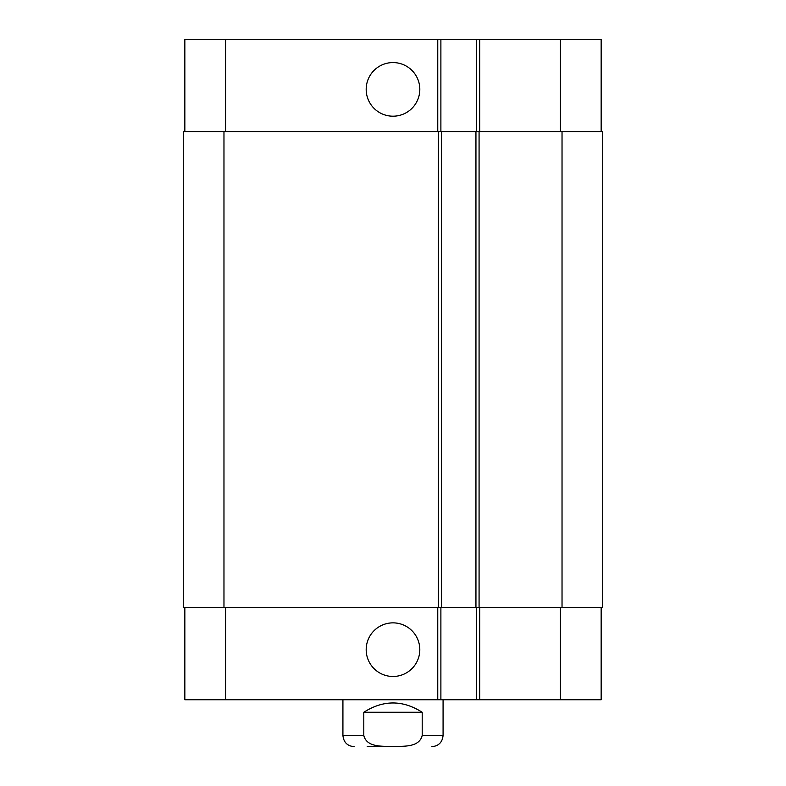 <?xml version="1.0" encoding="UTF-8"?>
<svg xmlns="http://www.w3.org/2000/svg" width="786" height="786" viewBox="0 0 786 786"><rect width="100%" height="100%" fill="white"/><g stroke="black" fill="none" stroke-linecap="round" stroke-linejoin="round"><path stroke-width="1.18" d="M422.2 712.273L422.2 735.431C419.282 747.771 402.972 746.061 393 746.543C383.028 746.061 366.718 747.771 363.8 735.431L363.8 712.273L422.2 712.273C402.737 699.864 383.263 699.864 363.8 712.273M393 746.7L367.18 746.7M443.078 699.746L443.078 735.431C442.41 742.279 438.657 746.032 431.809 746.7M366.188 89.378A26.812 26.812 0 0 1 406.401 66.162A26.812 26.812 0 0 1 406.401 112.604A26.812 26.812 0 0 1 366.188 89.378M366.188 649.668A26.812 26.812 0 0 1 406.401 626.452A26.812 26.812 0 0 1 406.401 672.885A26.812 26.812 0 0 1 366.188 649.668M601.152 131.635L601.152 39.3L184.848 39.3L184.848 131.635M601.152 607.411L601.152 699.746L184.848 699.746L184.848 607.411M476.571 607.411L476.571 699.746M440.887 607.411L440.887 699.746M438.382 607.411L602.715 607.411L602.715 131.635L183.285 131.635L183.285 607.411L438.382 607.411L438.382 131.635M476.571 131.635L476.571 39.3M440.887 131.635L440.887 39.3M441.516 607.411L441.516 131.635M475.943 607.411L475.943 131.635M443.078 735.431L422.2 735.431M363.8 735.431L342.922 735.431C343.59 742.279 347.343 746.032 354.191 746.7M225.543 607.411L225.543 699.746M560.457 607.411L560.457 699.746M479.706 607.411L479.706 699.746M437.763 607.411L437.763 699.746M225.543 131.635L225.543 39.3M560.457 131.635L560.457 39.3M479.706 131.635L479.706 39.3M437.763 131.635L437.763 39.3M223.971 607.411L223.971 131.635M479.077 607.411L479.077 131.635M562.029 607.411L562.029 131.635M342.922 699.746L342.922 735.431"/></g></svg>
